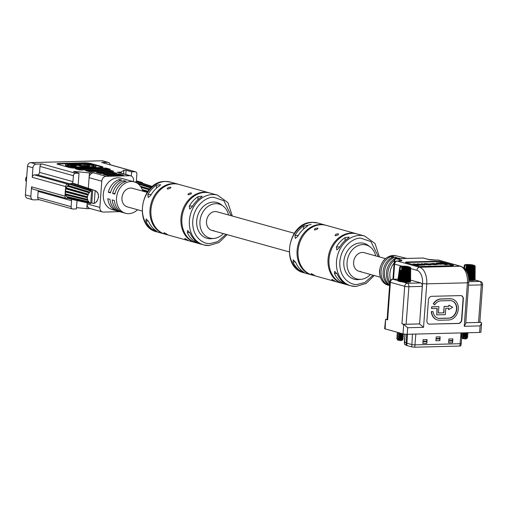 <?xml version="1.0" encoding="UTF-8"?>
<svg xmlns="http://www.w3.org/2000/svg" width="508" height="508" viewBox="0 0 508 508"><rect width="100%" height="100%" fill="white"/><g stroke="black" fill="none" stroke-linecap="round" stroke-linejoin="round"><path stroke-width="0.76" d="M188.233 194.786C187.922 193.713 188.957 193.091 191.338 192.932C191.63 193.84 190.595 194.456 188.233 194.786L187.928 194.424M170.612 187.173C170.898 188.081 169.863 188.697 167.507 189.027C167.196 187.947 168.231 187.331 170.612 187.173L170.923 187.477M167.507 189.027L167.202 188.665M167.138 234.474C164.827 233.617 163.881 233.051 164.294 232.772L167.469 234.512M163.963 232.785L164.294 232.772M185.02 238.531L187.865 240.233C185.553 239.382 184.601 238.811 185.02 238.531L184.69 238.55M188.195 240.271L187.865 240.233M195.739 242.678A25.825 20.917 -74.5 0 1 195.256 242.551A25.825 20.917 -74.5 0 1 181.331 215.119A25.825 20.917 -74.5 0 1 204.045 192.17A25.825 20.917 -74.5 0 1 209.093 192.786A25.825 20.917 -74.5 0 1 209.569 192.926M209.093 192.786L179.089 184.448A25.825 20.917 105.5 0 0 174.047 183.833A25.825 20.917 105.5 0 0 151.333 206.781A25.825 20.917 105.5 0 0 165.259 234.213L195.256 242.551M153.372 199.86A24.619 19.945 105.5 0 0 151.181 207.74M184.321 208.464A24.619 19.945 105.5 0 0 182.131 216.344M150.705 195.37L148.241 197.536L147.841 194.577A25.825 20.917 -74.5 0 1 156.648 185.115L160.68 184.715L159.512 185.909A25.825 20.917 105.5 0 0 150.705 195.37M156.21 230.873L156.775 231.591L153.346 230.08A25.825 20.917 -74.5 0 1 145.898 221.031L146.171 218.923L148.761 221.825A25.825 20.917 105.5 0 0 156.21 230.873M157.232 231.642L156.775 231.591M164.782 234.074A25.825 20.917 -74.5 0 1 164.306 233.947A25.825 20.917 -74.5 0 1 150.374 206.515A25.825 20.917 -74.5 0 1 173.095 183.566A25.825 20.917 -74.5 0 1 178.137 184.182A25.825 20.917 -74.5 0 1 178.613 184.321M198.101 196.64L202.133 196.24L200.965 197.434A25.825 20.917 105.5 0 0 192.157 206.896L189.694 209.061L189.294 206.102A25.825 20.917 -74.5 0 1 198.101 196.64L197.872 199.784M187.35 232.55L187.623 230.441L190.214 233.35A25.825 20.917 105.5 0 0 197.663 242.399L198.228 243.116L194.799 241.598A25.825 20.917 -74.5 0 1 187.35 232.55L189.782 232.493M198.685 243.167L198.228 243.116M217.545 195.142L210.045 193.053A25.825 20.917 105.5 0 0 205.003 192.437A25.825 20.917 105.5 0 0 182.283 215.386A25.825 20.917 105.5 0 0 196.209 242.818L203.708 244.9A25.825 20.917 -74.5 0 1 189.782 217.468A25.825 20.917 -74.5 0 1 212.503 194.52A25.825 20.917 -74.5 0 1 217.545 195.142L227.946 202.673L232.321 216.033M223.361 233.585A17.621 14.275 -74.5 0 1 214.173 238.411A17.621 14.275 -74.5 0 1 199.962 221.45A17.621 14.275 -74.5 0 1 208.515 206.064A17.621 14.275 -74.5 0 1 223.158 206.102A17.621 14.275 -74.5 0 1 228.536 214.979M223.158 206.102L221.183 204.597A18.586 15.056 105.5 0 0 205.74 204.559A18.586 15.056 105.5 0 0 196.717 220.79A18.586 15.056 105.5 0 0 211.709 238.677L214.173 238.411M294.297 233.261L217.03 211.779A9.652 7.823 105.5 0 0 215.144 211.55A9.652 7.823 105.5 0 0 206.654 220.129A9.652 7.823 105.5 0 0 211.861 230.384A9.652 7.823 105.5 0 0 213.747 230.613M67.481 165.144A8.896 1.251 -175.8 0 1 71.152 164.624L80.22 164.395A8.896 1.251 -175.8 0 1 92.558 165.608A8.896 1.251 -175.8 0 1 93.974 166.192M67.386 165.767L68.898 165.729A8.896 1.251 -175.8 0 1 67.335 164.89A8.896 1.251 -175.8 0 1 71.183 164.148L80.258 163.919A8.896 1.251 -175.8 0 1 92.596 165.132A8.896 1.251 -175.8 0 1 94.151 165.964A8.896 1.251 -175.8 0 1 90.31 166.713L81.236 166.941A8.896 1.251 -175.8 0 1 71.514 166.275L70.542 166.421A10.738 1.511 4.2 0 0 82.277 167.234L91.345 166.999A10.738 1.511 4.2 0 0 95.987 166.103A10.738 1.511 4.2 0 0 94.107 165.094A10.738 1.511 4.2 0 0 79.216 163.627L70.148 163.862A10.738 1.511 4.2 0 0 65.507 164.757A10.738 1.511 4.2 0 0 67.386 165.767L67.373 165.976M121.837 180.067L119.659 179.464A16.294 13.195 105.5 0 0 108.293 192.272L110.477 192.875A16.294 13.195 -74.5 0 1 121.837 180.067M126.06 179.616A16.294 13.195 105.5 0 0 125.539 179.457A16.294 13.195 105.5 0 0 125.012 179.324L127.197 179.934A16.294 13.195 -74.5 0 1 127.724 180.067L129.902 180.67A16.294 13.195 105.5 0 0 129.375 180.537L131.559 181.146A16.294 13.195 -74.5 0 1 132.086 181.28L134.271 181.883A16.294 13.195 105.5 0 0 116.516 197.923A16.294 13.195 105.5 0 0 125.539 213.277A16.294 13.195 105.5 0 0 137.56 209.728M130.423 180.829A16.294 13.195 105.5 0 0 129.902 180.67M126.2 181.28L124.022 180.677A16.294 13.195 105.5 0 0 112.655 193.484L114.84 194.088A16.294 13.195 -74.5 0 1 126.2 181.28M142.729 191.129A16.294 13.195 105.5 0 0 134.271 181.883M125.539 179.457L121.044 178.206A16.294 13.195 105.5 0 0 103.289 194.246A16.294 13.195 105.5 0 0 112.312 209.601L116.815 210.852A16.294 13.195 -74.5 0 1 107.823 198.704L110.001 199.314A16.294 13.195 105.5 0 0 118.993 211.455L121.177 212.065A16.294 13.195 -74.5 0 1 112.185 199.917L114.364 200.527A16.294 13.195 105.5 0 0 123.361 212.674L125.539 213.277M70.542 166.421L70.504 166.897A10.738 1.511 4.2 0 0 82.239 167.71L91.313 167.475A10.738 1.511 4.2 0 0 95.955 166.58L95.987 166.103M65.507 164.757L65.468 165.233A10.738 1.511 4.2 0 0 67.234 166.211M102.66 167.297A4.826 0.679 4.2 0 0 102.102 167.107L90.786 163.957A4.826 0.679 4.2 0 0 84.093 163.303L59.093 163.938A4.826 0.679 4.2 0 0 57.334 164.122M74.124 165.487L78.029 165.392L81.68 166.402L86.804 166.484L89.472 166.033L89.51 165.557L84.303 165.544M84.322 165.31L85.115 165.525L82.188 165.602L78.537 164.586L70.002 164.802L73.654 165.818L67.253 165.983L67.215 166.459L68.256 166.745L70.523 166.688M73.978 166.599L76.168 166.541L76.206 166.065L72.555 165.056L78.061 164.916L81.712 165.925L81.68 166.402M70.002 164.802L69.971 165.278L72.053 165.856M118.472 211.296L117.342 210.985A16.294 13.195 -74.5 0 1 116.815 210.852M122.841 212.509L121.704 212.198A16.294 13.195 -74.5 0 1 121.177 212.065M137.065 181.902A2.413 1.956 -74.5 0 1 136.436 180.042L136.874 174.085A2.413 1.956 105.5 0 0 135.541 171.806A2.413 1.956 105.5 0 0 135.064 171.748L131.597 171.837L131.286 176.009M142.805 183.337A2.413 1.956 105.5 0 0 141.694 182.359A2.413 1.956 105.5 0 0 141.224 182.296L139.783 182.334M72.453 208.947L39.046 199.663A2.413 1.956 -74.5 0 1 37.713 197.39L71.12 206.673A2.413 1.956 105.5 0 0 72.453 208.947A2.413 1.956 105.5 0 0 72.923 209.004L76.397 208.921L77.013 200.558M42.145 163.97L36.195 164.122A3.62 2.934 105.5 0 0 32.956 167.773L32.252 177.305A2.413 1.956 -74.5 0 1 34.411 174.873L37.389 174.796A2.413 1.956 105.5 0 0 39.548 172.364L39.986 166.408A2.413 1.956 -74.5 0 1 42.145 163.97L75.552 173.26L79.026 173.171L78.162 184.918M75.552 173.26A2.413 1.956 105.5 0 0 73.393 175.692L39.986 166.408M39.548 172.364L72.955 181.648L73.393 175.692M72.955 181.648A2.413 1.956 -74.5 0 1 72.174 183.439M34.411 174.873L67.818 184.163L70.072 184.106M67.818 184.163A2.413 1.956 105.5 0 0 65.659 186.595L65.411 189.967M65.342 190.945L65.284 191.776M65.208 192.748L64.96 196.126A2.413 1.956 105.5 0 0 66.3 198.399A2.413 1.956 105.5 0 0 66.77 198.457L68.682 198.412M71.241 199.257A2.413 1.956 -74.5 0 1 71.558 200.717L38.151 191.427A2.413 1.956 105.5 0 0 38.075 190.557M71.12 206.673L71.558 200.717M133.42 181.648L133.509 180.397A4.826 3.912 105.5 0 0 130.835 175.844A4.826 3.912 105.5 0 0 129.896 175.73L106.089 176.333L93.409 172.809L89.44 172.911L88.309 188.284M93.409 172.809A4.826 3.912 105.5 0 0 89.091 177.673L101.771 181.197L99.847 207.416A4.826 3.912 105.5 0 0 102.521 211.963A4.826 3.912 105.5 0 0 103.461 212.077L119.742 211.665M66.3 198.399L32.893 189.116A2.413 1.956 -74.5 0 1 31.553 186.836L30.855 196.374A3.62 2.934 105.5 0 0 32.861 199.784A3.62 2.934 105.5 0 0 33.566 199.873L39.275 199.727M76.492 207.639L86.811 208.655L90.297 208.566M130.835 175.844L118.154 172.32A4.826 3.912 105.5 0 0 117.215 172.206L121.177 172.104L121.101 173.139M57.893 164.319L69.209 167.462A4.826 0.679 4.2 0 0 75.902 168.123L100.901 167.488A4.826 0.679 4.2 0 0 102.984 167.081A4.826 0.679 4.2 0 0 102.14 166.63L90.824 163.481A4.826 0.679 4.2 0 0 84.125 162.827L59.131 163.462A4.826 0.679 4.2 0 0 57.042 163.862A4.826 0.679 4.2 0 0 57.893 164.319M107.601 175.552L123.469 175.146L119.107 173.933L103.238 174.339L107.601 175.552M100.781 173.653L116.656 173.253L112.287 172.041L96.418 172.441L100.781 173.653M105.994 168.059L75.444 168.834L79.807 170.047L110.357 169.272L105.994 168.059L105.962 168.535L77.013 169.272M89.999 171.856L113.805 171.253L109.442 170.04L85.636 170.644L89.999 171.856M135.064 171.748L101.657 162.465L107.613 162.312L102.159 160.795L30.74 162.604L36.195 164.122M79.026 173.171L73.508 171.641L74.72 171.463L89.44 172.911M121.177 172.104L123.908 170.218L126.079 170.307L131.597 171.837M106.089 176.333A4.826 3.912 105.5 0 0 101.771 181.197M87.236 202.863L87.166 203.886A4.826 3.912 105.5 0 0 89.84 208.439L102.521 211.963M99.847 207.416L87.166 203.886L86.811 208.655M32.956 167.773L27.502 166.256L25.4 194.856L30.855 196.374M102.159 160.795A3.62 2.934 -74.5 0 1 102.864 160.884L108.318 162.401A3.62 2.934 105.5 0 0 107.613 162.312M32.861 199.784L27.407 198.266A3.62 2.934 -74.5 0 1 25.4 194.856M27.502 166.256A3.62 2.934 -74.5 0 1 30.74 162.604M37.713 197.39L38.151 191.427M110.274 164.782A3.62 2.934 105.5 0 0 108.318 162.401M101.657 162.465A2.413 1.956 -74.5 0 1 102.133 162.522L135.541 171.806M112.198 171.298L109.404 170.517L87.205 171.082M109.404 170.517L109.442 170.04M108.756 169.316L105.962 168.535M115.049 173.291L112.255 172.517L97.987 172.879M112.255 172.517L112.287 172.041M121.869 175.19L119.075 174.409L104.807 174.771M119.075 174.409L119.107 173.933M124.022 180.677L123.914 182.131M115.011 193.421L112.655 193.484M119.659 179.464L119.551 180.918M110.649 192.208L108.293 192.272M78.061 164.916L78.029 165.392M81.712 165.925L86.15 165.818L86.119 166.294M86.15 165.818L86.836 166.008L86.804 166.484M86.836 166.008L89.51 165.557M67.253 165.983L68.288 166.268L68.256 166.745M68.288 166.268L76.206 166.065M26.734 176.689A3.308 2.68 105.5 0 0 25.603 179.191A3.308 2.68 105.5 0 0 26.372 181.642M67.215 196.691L67.183 197.275A7.969 6.458 105.5 0 0 68.51 198.374L89.941 203.232L87.624 200.254L87.89 199.619L87.382 199.371L87.23 197.707L87.668 197.212L87.3 196.742L88.963 192.722L89.535 192.71L89.586 192.03L90.837 191.052L91.338 191.3L91.631 190.652L89.218 189.852L90.602 189.503L90.97 189.973L91.408 189.478L95.161 190.564L94.209 203.505L94.501 202.857L95.009 203.105L96.26 202.127L96.31 201.447L96.876 201.435L98.539 197.415L98.177 196.945L98.609 196.456L98.457 194.786L97.949 194.539L98.215 193.904L97.53 192.507L96.965 192.526L97.015 191.84L95.904 190.925L95.358 191.199L95.161 190.564M90.837 191.052L69.545 184.264A7.969 6.458 105.5 0 0 68.053 185.433L67.989 186.157L67.38 186.188A7.969 6.458 105.5 0 0 66.319 187.903L66.484 188.576L65.913 188.881A7.969 6.458 105.5 0 0 65.437 190.887L87.3 196.742M69.545 184.264L69.374 184.22A7.969 6.458 105.5 0 0 67.882 185.382L67.818 186.112L67.208 186.138A7.969 6.458 105.5 0 0 66.142 187.858L66.313 188.525L65.742 188.836A7.969 6.458 105.5 0 0 65.259 190.837L65.818 191.402L65.361 191.935A7.969 6.458 105.5 0 0 65.545 193.923L66.072 194.202L65.805 194.881A7.969 6.458 105.5 0 0 66.624 196.552L88.309 201.651M87.668 197.212L65.64 191.351L65.183 191.884A7.969 6.458 105.5 0 0 65.367 193.872L87.382 199.371M65.742 188.836L87.7 195.059M87.23 197.707L65.183 191.884M66.313 188.525L88.246 194.786M66.142 187.858L88.075 194.164M87.89 199.619L65.9 194.151L65.634 194.837A7.969 6.458 105.5 0 0 66.446 196.501L66.624 196.552M67.208 186.138L88.963 192.722M87.624 200.254L65.634 194.837M67.818 186.112L89.535 192.71M67.882 185.382L89.586 192.03M88.83 202.317L67.012 197.231A7.969 6.458 105.5 0 0 68.339 198.323L68.51 198.374M90.602 189.503L72.073 183.407A7.969 6.458 105.5 0 0 70.383 183.845L91.605 190.665M72.073 183.407L71.901 183.356A7.969 6.458 105.5 0 0 70.212 183.794L70.117 184.448M89.941 203.232L90.481 202.959L90.678 203.594L91.631 190.652M69.221 198.533L69.285 198.755A7.969 6.458 105.5 0 0 69.799 198.92A7.969 6.458 105.5 0 0 70.047 198.984L90.678 203.594M90.653 203.587L69.113 198.704A7.969 6.458 105.5 0 0 69.628 198.876A7.969 6.458 105.5 0 0 69.71 198.901M95.225 190.697L95.904 190.925M74.581 183.737A7.969 6.458 105.5 0 0 74.314 183.642A7.969 6.458 105.5 0 0 74.066 183.566A7.969 6.458 105.5 0 0 72.942 183.382L72.727 183.617M73.978 183.54A7.969 6.458 105.5 0 0 73.895 183.515A7.969 6.458 105.5 0 0 72.771 183.331L91.408 189.478M89.586 203.333L88.246 203.048M94.209 203.505L91.777 202.959L92.748 189.763L74.314 183.642M91.777 202.959L90.392 203.308M96.977 192.329L97.53 192.507M95.009 203.105L94.456 202.978M70.212 183.794L69.952 184.391M65.259 190.837L65.64 191.351M65.367 193.872L65.9 194.151M67.043 196.647L67.012 197.231M142.615 190.716L147.403 192.068M142.456 190.221L147.657 191.706M142.215 189.554L148.012 191.224M141.161 187.369L149.149 189.789M141.008 187.122L149.282 189.636M140.392 186.207L149.777 189.084M138.297 183.991L150.832 187.992M136.258 182.658L151.34 187.509M135.045 182.131A7.969 6.458 105.5 0 1 136.544 181.769L152.051 186.868M139.052 182.099A7.969 6.458 105.5 0 0 138.786 182.004A7.969 6.458 105.5 0 0 138.544 181.928A7.969 6.458 105.5 0 0 137.42 181.743L137.204 181.985M138.455 181.908A7.969 6.458 105.5 0 0 138.367 181.883A7.969 6.458 105.5 0 0 137.249 181.699L152.298 186.658M136.544 181.769L136.373 181.718A7.969 6.458 105.5 0 0 134.887 182.08M147.199 192.367L132.493 188.278A9.652 7.823 105.5 0 0 121.971 197.783A9.652 7.823 105.5 0 0 127.317 206.883L142.024 210.972M468.719 279.165L469.589 266.681L469.995 266.052L470.541 266.446L469.741 280.518A6.394 0.902 4.2 0 0 470.275 280.537L471.005 266.764L471.538 266.116L471.995 266.783L471.335 280.562A6.394 0.902 4.2 0 0 471.818 280.562L472.561 266.084L473.196 266.764L472.745 280.537A6.394 0.902 4.2 0 0 473.151 280.511L473.653 266.052L474.161 266.681L473.881 280.448A6.394 0.902 4.2 0 0 474.18 280.403L474.345 265.944L474.815 266.548L474.663 280.295A6.394 0.902 4.2 0 0 474.828 280.232L474.72 265.792L475.126 266.376L475.031 280.092A6.394 0.902 4.2 0 0 475.063 280.016L475.145 266.325L474.777 265.646M474.904 265.811L474.193 265.341L466.382 265.601L466.071 270.504M466.388 271.031L466.871 266.376L467.671 265.824L467.201 272.669M467.563 273.602L468.179 266.554L468.681 265.944L469.138 266.351L468.382 276.612M464.42 265.081L464.014 267.754M464.058 268.091L464.382 265.722L464.922 265.195L472.827 264.966A4.756 0.667 4.2 0 0 467.049 264.503A4.756 0.667 4.2 0 0 465.271 265.157M465.36 269.494L465.411 269.088A5.671 0.8 -175.8 0 1 465.131 269.024L465.112 269.183M465.22 264.674L465.169 265.17M464.509 265.062L464.242 265.455M464.782 264.814L464.356 265.17M464.471 268.484L465.023 265.22L464.522 268.535M474.828 280.232L474.936 266.44M474.205 280.295L474.663 280.295M474.18 280.403L474.339 268.446M473.17 280.435L473.881 280.448M473.151 280.511L473.513 266.503M471.818 280.562L472.745 280.537M470.275 280.537L471.335 280.562M468.776 280.448L469.741 280.518M473.196 266.764A5.474 0.768 4.2 0 0 473.475 266.744L473.513 266.446M473.488 266.071L473.335 280.422M474.161 266.681A5.474 0.768 4.2 0 0 474.364 266.649L474.37 266.351M474.815 266.548A5.474 0.768 4.2 0 0 474.936 266.51L474.904 266.205M474.415 265.386L474.193 265.341A4.756 0.667 4.2 0 1 472.421 265.995A4.756 0.667 4.2 0 1 466.636 265.532M465.919 268.707L464.718 268.738M465.411 269.088L465.855 269.119L466.382 265.601M473.075 265.373L473.075 265.017M475.056 266.097L474.955 280.105M474.726 266.268L474.555 280.302M474.059 266.395L473.748 280.448M472.694 266.116L472.192 280.492M472.484 266.116L471.983 280.499M472.402 266.49L471.907 280.549M473.088 266.471L472.599 280.53M471.538 266.116L470.808 280.499M471.297 266.116L470.567 280.492M471.1 266.471L470.395 280.53M471.894 266.49L471.183 280.549M470.249 266.071L469.284 280.435M469.995 266.052L469.03 280.422M469.71 266.395L468.776 280.251M470.541 266.446L469.595 280.499M468.935 265.97L468.128 275.457M468.681 265.944L467.931 274.739M468.312 266.268L467.665 273.895M469.138 266.351L468.3 276.212M467.671 265.824L467.017 272.25M467.436 265.792L466.82 271.844M467.017 266.103L466.496 271.221M467.773 266.205L467.131 272.51M466.541 266.021L466.026 270.427M466.541 265.646L465.995 270.377M465.531 269.1L465.468 269.627M466.223 266.713L465.823 270.123M464.509 265.455L464.134 268.161M464.325 265.246L463.937 267.983M467.544 337.953L464.591 337.947L466.604 338.696A2.413 0.343 -175.8 0 1 465.722 338.792A2.413 0.343 -175.8 0 1 461.975 338.284L465.569 338.988L467.544 337.953L466.852 337.331L463.455 336.899L462.14 336.125M464.998 336.988L466.865 337.115L463.467 336.69L461.347 335.49M461.823 335.744L467.868 336.556L466.966 335.788L463.569 335.356L462.255 334.575M466.992 335.578L463.582 335.14L461.461 333.94M461.937 334.194L467.982 335.007L467.081 334.239L463.677 333.807L462.369 333.026M467.087 334.245L462.204 332.892M461.975 338.284A2.413 0.343 -175.8 0 1 461.956 338.233L461.994 337.649M466.604 338.696L463.353 338.239L461.232 337.039M464.591 337.947L461.709 337.293M467.195 332.689L468.097 333.458L462.756 332.88M410.426 267.443L409.721 266.979L401.911 267.233L400.507 281.654A6.394 0.902 4.2 0 0 400.964 281.73L402.393 268.014L402.965 267.43L403.346 268.141L401.98 281.87A6.394 0.902 4.2 0 0 402.501 281.927L403.701 268.186L404.457 267.602L404.736 268.288L403.606 282.042A6.394 0.902 4.2 0 0 404.146 282.08L405.111 268.319L405.778 267.703L406.159 268.383L405.27 282.15A6.394 0.902 4.2 0 0 405.803 282.175L406.819 267.748L407.518 268.421L406.864 282.194A6.394 0.902 4.2 0 0 407.346 282.194L408.089 267.716L408.724 268.395L408.273 282.175A6.394 0.902 4.2 0 0 408.673 282.15L409.016 267.703L409.683 268.319L409.404 282.08A6.394 0.902 4.2 0 0 409.702 282.035L409.867 267.576L410.343 268.186L410.185 281.927A6.394 0.902 4.2 0 0 410.356 281.87L410.197 267.462L410.648 268.008L410.559 281.724A6.394 0.902 4.2 0 0 410.585 281.648L410.667 267.957L410.28 267.265M399.847 266.884L397.827 280.714A6.394 0.902 4.2 0 0 397.834 280.708A6.394 0.902 4.2 0 0 397.827 280.714L399.752 267.144L400.209 266.63L397.916 280.88A6.394 0.902 4.2 0 0 398.031 280.962L400.031 267.094L408.356 266.598A4.756 0.667 4.2 0 0 402.571 266.135A4.756 0.667 4.2 0 0 400.799 266.789M400.056 270.491A5.671 0.8 -175.8 0 1 399.866 270.427L398.405 281.14A6.394 0.902 4.2 0 0 398.653 281.229L400.056 270.491L400.564 270.548L399.288 281.407A6.394 0.902 4.2 0 0 399.656 281.489L400.933 270.726A5.671 0.8 -175.8 0 1 400.653 270.662L399.288 281.407M400.031 266.7L399.771 267.094M400.304 266.465L399.879 266.802M399.961 270.389L400.45 266.833L399.879 270.408M410.458 268.078L410.356 281.851M409.727 281.927L410.185 281.927M409.702 282.035L409.867 270.085M408.699 282.073L409.404 282.08M408.673 282.15L409.035 268.135M407.346 282.194L408.273 282.175M405.803 282.175L406.864 282.194M404.146 282.08L405.27 282.15M402.501 281.927L403.606 282.042M400.964 281.73L401.98 281.87M399.656 281.489L400.507 281.654M398.653 281.229L399.301 281.311M400.031 267.094L398.405 281.026M399.536 269.386L397.916 280.88M408.724 268.395A5.474 0.768 4.2 0 0 409.004 268.383L408.73 282.137M409.016 267.703L408.864 282.054M409.683 268.319A5.474 0.768 4.2 0 0 409.892 268.288L409.892 267.989M410.343 268.186A5.474 0.768 4.2 0 0 410.458 268.141L410.432 267.843M409.956 267.03L409.721 266.979A4.756 0.667 4.2 0 1 407.943 267.633A4.756 0.667 4.2 0 1 402.165 267.17M401.447 270.345L400.018 270.377M399.18 281.286L400.71 270.593M400.933 270.726L401.384 270.758L401.911 267.233M408.597 267.005L408.597 266.656M410.585 267.735L410.483 281.737M410.254 267.906L410.077 281.934M409.581 268.034L409.277 282.08M408.222 267.748L407.721 282.124M408.013 267.754L407.511 282.13M407.924 268.122L407.435 282.181M408.616 268.103L408.121 282.169M407.06 267.754L406.337 282.13M406.819 267.748L406.095 282.124M406.629 268.103L405.917 282.169M407.416 268.122L406.705 282.181M405.778 267.703L404.806 282.073M405.524 267.691L404.552 282.061M405.232 268.034L404.285 282.086M406.07 268.084L405.124 282.137M404.457 267.602L403.238 281.953M404.209 267.583L402.99 281.927M403.841 267.906L402.647 281.94M404.666 267.989L403.473 282.016M403.193 267.462L401.739 281.781M402.965 267.43L401.504 281.75M402.546 267.735L401.117 281.743M403.301 267.843L401.872 281.845M402.063 267.659L400.437 281.629M402.069 267.284L400.399 281.565M401.053 270.739L399.796 281.508M401.745 268.351L400.209 281.534M400.158 270.51L398.78 281.248M403.073 339.585L400.12 339.579L402.133 340.328A2.413 0.343 -175.8 0 1 401.25 340.424A2.413 0.343 -175.8 0 1 397.497 339.922L401.098 340.627L403.073 339.585L402.38 338.969L398.977 338.538L397.669 337.757M402.387 338.976L397.777 337.845L396.735 336.963L397.904 336.105M396.875 337.128L398.628 337.75L403.396 338.188L402.495 337.42L399.091 336.988L397.777 336.207M402.501 337.426L397.891 336.296L396.85 335.413L398.018 334.556M396.989 335.578L398.742 336.201L403.511 336.639L402.609 335.871L399.205 335.439L397.891 334.658M402.615 335.877L398.005 334.747L396.964 333.864L398.132 333.007M397.097 334.029L398.856 334.651L403.619 335.09L402.723 334.321L399.32 333.889L398.005 333.108M402.723 334.327L399.332 333.673L397.072 332.226M397.497 339.922A2.413 0.343 -175.8 0 1 397.478 339.871L397.523 339.28M402.133 340.328L397.662 339.395L396.627 338.512L397.796 337.655M398.291 332.937L399.021 332.765M400.12 339.579L396.761 338.671M401.752 333.521L397.212 332.48M335.337 235.68C335.02 234.601 336.055 233.985 338.442 233.826C338.728 234.734 337.693 235.35 335.337 235.68L335.032 235.318M317.716 228.067C318.002 228.968 316.967 229.591 314.611 229.921C314.293 228.841 315.328 228.225 317.716 228.067L318.021 228.371M314.611 229.921L314.306 229.559M314.242 275.368C311.931 274.511 310.979 273.945 311.398 273.666L314.566 275.399M311.067 273.679L311.398 273.666M332.124 279.425L334.969 281.127C332.651 280.27 331.705 279.705 332.124 279.425L331.794 279.438M335.293 281.165L334.969 281.127M342.837 283.572A25.825 20.917 -74.5 0 1 342.36 283.445A25.825 20.917 -74.5 0 1 328.428 256.013A25.825 20.917 -74.5 0 1 351.149 233.064A25.825 20.917 -74.5 0 1 356.191 233.68A25.825 20.917 -74.5 0 1 356.667 233.82M356.191 233.68L326.193 225.342A25.825 20.917 105.5 0 0 321.151 224.726A25.825 20.917 105.5 0 0 298.431 247.675A25.825 20.917 105.5 0 0 312.363 275.107L342.36 283.445M300.469 240.748A24.619 19.945 105.5 0 0 298.279 248.634M331.426 249.358A24.619 19.945 105.5 0 0 329.235 257.239M297.802 236.264L295.339 238.43L294.938 235.471A25.825 20.917 -74.5 0 1 303.752 226.009L307.784 225.609L306.616 226.803A25.825 20.917 105.5 0 0 297.802 236.264M303.314 271.767L303.879 272.485L300.45 270.967A25.825 20.917 -74.5 0 1 293.002 261.925L293.268 259.817L295.859 262.719A25.825 20.917 105.5 0 0 303.314 271.767M304.336 272.536L303.879 272.485M311.887 274.968A25.825 20.917 -74.5 0 1 311.404 274.841A25.825 20.917 -74.5 0 1 297.478 247.409A25.825 20.917 -74.5 0 1 320.192 224.46A25.825 20.917 -74.5 0 1 325.241 225.076A25.825 20.917 -74.5 0 1 325.717 225.215M345.205 237.534L349.237 237.134L348.069 238.328A25.825 20.917 105.5 0 0 339.255 247.79L336.791 249.949L336.391 246.99A25.825 20.917 -74.5 0 1 345.205 237.534L344.97 240.671M334.448 273.444L334.721 271.336L337.312 274.244A25.825 20.917 105.5 0 0 344.767 283.293L345.332 284.01L341.903 282.492A25.825 20.917 -74.5 0 1 334.448 273.444L336.887 273.387M345.789 284.061L345.332 284.01M364.649 236.029L357.149 233.947A25.825 20.917 105.5 0 0 352.101 233.331A25.825 20.917 105.5 0 0 329.387 256.28A25.825 20.917 105.5 0 0 343.313 283.712L350.812 285.794A25.825 20.917 -74.5 0 1 336.887 258.362A25.825 20.917 -74.5 0 1 359.6 235.414A25.825 20.917 -74.5 0 1 364.649 236.029L375.05 243.567L379.425 256.927M370.465 274.472A17.621 14.275 -74.5 0 1 361.277 279.305A17.621 14.275 -74.5 0 1 347.066 262.344A17.621 14.275 -74.5 0 1 355.619 246.958A17.621 14.275 -74.5 0 1 370.262 246.996A17.621 14.275 -74.5 0 1 375.634 255.873M370.262 246.996L368.281 245.491A18.586 15.056 105.5 0 0 352.838 245.453A18.586 15.056 105.5 0 0 343.821 261.684A18.586 15.056 105.5 0 0 358.807 279.571L361.277 279.305M385.47 258.604L364.134 252.673A9.652 7.823 105.5 0 0 362.248 252.444A9.652 7.823 105.5 0 0 353.752 261.023A9.652 7.823 105.5 0 0 358.959 271.278A9.652 7.823 105.5 0 0 360.845 271.507M394.119 263.093A15.526 12.573 105.5 0 0 389.858 273.717A15.526 12.573 105.5 0 0 390.608 280.264M389.827 282.442A15.462 12.522 -74.5 0 1 387.839 273.139A15.462 12.522 -74.5 0 1 394.348 260.356M389.636 285.02A15.354 12.44 -74.5 0 1 384.461 272.174A15.354 12.44 -74.5 0 1 395.148 257.207L397.224 257.721A15.418 12.49 105.5 0 0 386.48 272.752A15.418 12.49 105.5 0 0 389.725 283.82M389.592 285.598L389.528 285.579A15.246 12.351 -74.5 0 1 389.249 285.496A15.246 12.351 -74.5 0 1 381.089 271.209A15.246 12.351 -74.5 0 1 391.674 256.356L393.751 256.864A15.31 12.402 105.5 0 0 383.108 271.786A15.31 12.402 105.5 0 0 389.604 285.433M421.342 263.722L423.151 264.224L422.548 264.458L417.925 263.804L417.22 263.823L418.929 264.3L418.306 264.566L413.925 263.906L413.22 263.925L413.182 264.401L417.951 265.17L424.898 264.979L424.929 264.503L422.046 263.703L421.342 263.722L421.303 264.198L422.269 264.465M423.92 264.433L423.901 264.903M413.22 263.925L415.15 264.465L419.862 264.484L419.849 265.005L419.856 264.56M417.22 263.823L417.182 264.3L418.147 264.566M441.808 263.735L445.421 264.712L447.396 264.662L447.434 264.185L442.766 262.89L436.347 263.049L436.309 263.531L437.02 263.722M453.104 265.601A3.62 0.508 4.2 0 0 452.876 265.532L441.007 262.236A3.62 0.508 4.2 0 0 435.991 261.741L407.022 262.477A3.62 0.508 4.2 0 0 405.898 262.572M437.369 264.166L441.973 264.268L442.011 263.792L440.912 263.487L437.007 263.887M424.923 264.592L429.584 264.878C431.114 264.865 431.495 264.731 430.733 264.49M430.765 264.014L425.634 263.595C424.104 263.608 423.716 263.741 424.478 263.982L429.616 264.401C431.146 264.389 431.533 264.255 430.765 264.014L435.559 264.179M431.978 264.039L435.978 264.236L436.918 263.862L433.349 263.404L430.924 263.773L436.194 263.874L431.978 264.039L431.946 264.516L435.947 264.712L436.886 264.338M402.59 281.94L407.397 283.274L420.789 282.937L410.597 280.099M420.789 282.937A3.016 1.715 88.5 0 1 422.275 286.385L408.883 286.728L406.127 324.263A3.016 0.425 -175.8 0 1 401.942 323.85L403.72 324.345L407.683 327.73L407.2 334.283L479.609 332.448L480.092 325.895L481.578 323.209L481.089 322.383L479.85 322.04M385.153 328.911A3.016 0.425 -175.8 0 1 384.626 328.625L385.597 319.341L385.153 328.911L403.015 333.877L403.72 324.345L419.589 323.939L422.275 286.385M423.012 266.433L451.98 265.697A3.62 0.508 4.2 0 0 453.542 265.398A3.62 0.508 4.2 0 0 452.907 265.055L441.046 261.76A3.62 0.508 4.2 0 0 436.023 261.264L407.06 262.001A3.62 0.508 4.2 0 0 405.492 262.299A3.62 0.508 4.2 0 0 406.127 262.642L417.995 265.938A3.62 0.508 4.2 0 0 423.012 266.433M429.622 324.206A3.62 2.934 -74.5 0 1 428.917 324.117A3.62 2.934 -74.5 0 1 426.91 320.7L428.435 299.968A3.62 2.934 -74.5 0 1 431.673 296.323L460.635 295.586A3.62 2.934 -74.5 0 1 461.347 295.675A3.62 2.934 -74.5 0 1 463.347 299.085L461.829 319.818A3.62 2.934 -74.5 0 1 458.591 323.469L429.355 324.129A3.62 2.934 -74.5 0 1 428.784 324.072M387.115 319.348L385.858 319.38L387.629 319.869A3.016 0.425 -175.8 0 1 387.096 319.583L389.852 282.054A3.016 0.425 4.2 0 0 390.385 282.334L387.629 319.869M407.2 334.283A3.016 0.425 -175.8 0 1 403.015 333.877M481.578 323.209L480.917 332.194A3.016 0.425 -175.8 0 1 479.609 332.448M419.519 323.92L406.127 324.263M461.207 295.637A3.62 2.934 -74.5 0 1 463.08 299.009L461.556 319.742A3.62 2.934 -74.5 0 1 458.318 323.393L429.355 324.129M438.423 312.947L443.655 312.82L444.125 306.432L448.564 306.324L448.92 305.2L452.685 307.302L448.602 309.594L448.424 308.223M448.602 309.594L448.704 308.216L445.776 308.286L445.306 314.668L436.772 314.884L436.963 308.515M436.772 314.884L437.242 308.502L431.565 308.566L431.698 306.749L438.887 306.648L438.417 313.03L443.655 312.82M434.696 304.857L433.521 303.873A10.738 8.7 -74.5 0 1 441.173 299.022L450.247 298.787A10.738 8.7 -74.5 0 1 452.342 299.047A10.738 8.7 -74.5 0 1 458.133 310.452A10.738 8.7 -74.5 0 1 448.685 319.989L439.617 320.218A10.738 8.7 -74.5 0 1 437.521 319.964A10.738 8.7 -74.5 0 1 431.565 311.645L433.108 311.607A8.896 7.207 105.5 0 0 438.01 318.192A8.896 7.207 105.5 0 0 439.75 318.402L448.818 318.173A8.896 7.207 105.5 0 0 456.648 310.267A8.896 7.207 105.5 0 0 451.847 300.819A8.896 7.207 105.5 0 0 450.113 300.603L441.039 300.831A8.896 7.207 105.5 0 0 434.696 304.857L433.248 303.797A10.738 8.7 -74.5 0 1 440.9 298.945L449.974 298.71A10.738 8.7 -74.5 0 1 452.069 298.971A10.738 8.7 -74.5 0 1 452.203 299.009M437.382 319.926A10.738 8.7 -74.5 0 1 437.248 319.888A10.738 8.7 -74.5 0 1 431.292 311.569L433.108 311.607M437.877 318.154A8.896 7.207 105.5 0 0 439.477 318.326L448.545 318.097A8.896 7.207 105.5 0 0 456.355 310.28A8.896 7.207 105.5 0 0 451.714 300.78M443.929 312.89L444.125 306.432M431.838 308.642L431.698 306.749M431.971 306.826L438.887 306.648M444.398 306.508L448.564 306.324M448.837 306.4L448.92 305.2M465.766 322.751L478.542 322.428L481.298 284.893L468.528 285.217M468.77 281.718L479.812 281.438A3.016 1.715 88.5 0 1 481.298 284.893A3.016 0.425 -175.8 0 0 482.6 284.639L479.844 322.174A3.016 0.425 -175.8 0 1 478.542 322.428M480.092 325.895L464.223 326.301L465.709 323.609L468.719 282.556A3.016 0.425 -175.8 0 1 467.417 282.804L426.745 283.839L423.551 327.33L407.683 327.73M401.968 266.148L394.621 264.109A3.016 2.445 -74.5 0 1 397.32 261.068A3.016 1.715 -91.5 0 0 397.027 261.029L399.009 260.979A3.016 1.715 88.5 0 1 399.307 261.017L397.32 261.068L419.614 267.265L460.286 266.236L437.991 260.033L436.004 260.083A3.016 1.715 -91.5 0 0 435.712 260.052L428.225 259.334L423.208 258.032L396.424 258.712C394.983 258.959 394.424 260.064 394.748 262.039L394.297 260.699M410.667 268.567L416.916 270.307A11.462 6.528 88.5 0 1 422.561 283.426L419.589 323.939L423.551 327.33M397.046 258.68A15.462 12.522 -74.5 0 1 398.621 258.064L400.698 258.572A15.526 12.573 105.5 0 0 400.66 258.585M398.577 258.642L398.621 258.064M395.04 258.642L395.148 257.207M391.573 257.797L391.674 256.356M436.347 263.049L437.471 263.576M437.483 263.366L441.928 263.258L441.89 263.735M441.928 263.258L445.452 264.236L445.421 264.712M445.452 264.236L447.434 264.185M437.026 263.582L438.125 263.887L438.087 264.363M438.125 263.887L442.011 263.792M424.021 264.255L424.059 263.779L424.453 264.37M427.996 264.319L429.438 264.281L430.035 264.027L429.457 263.862L425.215 263.969L427.996 264.319M424.891 263.823L425.215 263.969M430.359 264.173L430.016 264.255M429.419 264.338L426.002 264.185M418.91 264.535L419.278 264.452M419.862 264.484L423.932 264.427L424.237 264.998M424.275 264.522L424.929 264.503M431.368 263.652L431.533 264.23M436.181 264.103L435.693 264.122M437.337 264.547L436.918 263.862M430.486 264.065L430.517 263.589L430.905 264.052M461.251 343.516L460.832 345.878L459.892 346.056L414.744 347.205L411.728 346.907L406.794 345.535A4.585 0.648 -175.8 0 1 406.133 345.281L404.47 344.214L404.406 341.814A2.413 0.343 4.2 0 0 404.406 341.814A2.413 0.343 4.2 0 0 404.482 341.903L406.076 342.894A4.826 0.679 4.2 0 0 406.768 343.154L411.709 344.532A2.413 0.343 4.2 0 0 415.055 344.856L460.21 343.713A2.413 0.343 4.2 0 0 461.251 343.516A2.413 0.343 4.2 0 0 461.251 343.51L462.032 332.899M435.908 340.76L436.188 336.95L440.157 336.848L439.877 340.658L435.908 340.76M448.627 342.817L448.907 339.007L452.876 338.906L452.596 342.716L448.627 342.817M422.84 343.471L423.12 339.661L427.088 339.56L426.809 343.37L422.84 343.471M423.005 341.243L426.695 341.147L426.656 341.63L422.967 341.719M426.809 343.37L426.656 341.63M426.695 341.147L427.088 339.56M448.793 340.589L452.482 340.493L452.444 340.976L448.761 341.065M452.596 342.716L452.444 340.976M452.482 340.493L452.876 338.906M436.074 338.531L439.763 338.442L439.725 338.919L436.035 339.007M439.877 340.658L439.725 338.919M439.763 338.442L440.157 336.848M156.807 231.864C132.823 226.606 140.837 180.632 165.36 181.451L170.637 182.099A25.825 20.917 105.5 0 0 165.595 181.483A25.825 20.917 105.5 0 0 142.875 204.432A25.825 20.917 105.5 0 0 156.807 231.864L164.306 233.947M226.054 234.328L217.653 241.637L210.293 243.516C204.597 244.589 191.751 237.992 192.748 220.891C194.266 203.771 208.128 196.501 213.69 197.282L223.831 200.698L231.223 215.729M208.756 245.523A25.825 20.917 -74.5 0 1 203.708 244.9L208.991 245.548L219.024 242.506L227.152 234.632M192.678 206.013L189.294 206.102M194.901 240.195L194.799 241.598M156.42 188.258L156.648 185.115M147.841 194.577L151.225 194.488M148.33 220.967L145.898 221.031M153.346 230.08L153.448 228.676M129.896 175.73L117.215 172.206M31.553 186.836L64.96 196.126M65.659 186.595L32.252 177.305M70.161 183.909L37.389 174.796M141.224 182.296L136.538 180.994M59.093 163.938L59.131 163.462M84.093 163.303L84.125 162.827M90.786 163.957L90.824 163.481M102.102 167.107L102.14 166.63M74.72 171.463L74.682 171.964M126.079 170.307L125.781 174.441M123.641 173.844L123.908 170.218M82.277 167.234L82.239 167.71M91.345 166.999L91.313 167.475M71.183 164.148L71.152 164.624M80.258 163.919L80.22 164.395M466.554 266.325A5.474 0.768 4.2 0 0 466.871 266.376M467.817 266.51A5.474 0.768 4.2 0 0 468.179 266.554M469.214 266.656A5.474 0.768 4.2 0 0 469.589 266.681M470.637 266.744A5.474 0.768 4.2 0 0 471.005 266.764M471.995 266.783A5.474 0.768 4.2 0 0 472.332 266.783M403.346 268.141A5.474 0.768 4.2 0 0 403.701 268.186M404.736 268.288A5.474 0.768 4.2 0 0 405.111 268.319M406.159 268.383A5.474 0.768 4.2 0 0 406.527 268.395M407.518 268.421A5.474 0.768 4.2 0 0 407.854 268.421M399.942 266.713L399.752 267.144A5.474 0.768 4.2 0 0 399.752 267.144L397.834 280.708M303.905 272.758C279.927 267.5 287.941 221.526 312.458 222.345L317.741 222.993A25.825 20.917 105.5 0 0 312.693 222.377A25.825 20.917 105.5 0 0 289.979 245.326A25.825 20.917 105.5 0 0 303.905 272.758L311.404 274.841M373.151 275.222L364.757 282.531L357.397 284.41C351.701 285.483 338.855 278.886 339.852 261.779C341.37 244.666 355.232 237.388 360.788 238.176L370.929 241.586L378.327 256.623M355.854 286.417A25.825 20.917 -74.5 0 1 350.812 285.794L356.095 286.442L366.128 283.401L374.25 275.526M311.156 224.377L303.727 226.295M339.782 246.907L336.391 246.99M342.005 281.089L341.903 282.492M303.517 229.152L303.752 226.009M294.938 235.471L298.329 235.382M295.434 261.861L293.002 261.925M300.45 270.967L300.552 269.57M387.858 285.064C384.994 284.601 379.26 280.353 379.52 270.707C381.457 260.071 386.95 255.099 395.999 255.778A15.202 12.313 105.5 0 0 379.717 270.821A15.202 12.313 105.5 0 0 387.858 285.064L389.249 285.496M397.027 261.029A3.016 3.016 0 0 0 394.094 263.823A3.016 0.425 -175.8 0 0 394.621 264.109L393.51 279.241M428.225 259.334A3.016 2.445 105.5 0 0 427.641 259.264L423.208 258.032A1.206 0.686 88.5 0 0 423.094 258.02A1.206 0.686 88.5 0 1 423.094 258.02L423.818 258.108M396.126 258.743A1.206 0.686 88.5 0 1 396.31 258.699A1.206 0.686 88.5 0 1 396.424 258.712L400.856 259.944A3.016 2.445 105.5 0 0 398.939 260.979M399.307 261.017A6.032 0.851 4.2 0 0 400.856 259.944M427.641 259.264A6.032 0.851 4.2 0 0 436.004 260.083M464.223 326.301L467.417 282.804A14.484 8.242 88.5 0 0 460.286 266.236A3.016 2.445 -74.5 0 1 460.877 266.306L438.582 260.109A3.016 3.016 0 0 0 437.693 260.001A3.016 1.715 88.5 0 1 437.991 260.033A3.016 2.445 -74.5 0 1 438.582 260.109M401.942 323.85L404.705 286.315L390.385 282.334A3.016 2.445 -74.5 0 1 393.084 279.292L397.847 280.619M398.05 279.165L393.084 279.292A3.016 1.715 88.5 0 0 392.786 279.254A3.016 3.016 0 0 0 389.852 282.054M465.766 322.771L481.089 322.383M475.063 280.029L480.397 281.508A3.016 2.445 105.5 0 0 479.812 281.438L474.999 280.099M437.693 260.001L435.712 260.052A3.016 1.715 -91.5 0 0 435.439 260.096M416.916 270.307A3.016 2.445 -74.5 0 1 419.614 267.265A14.484 8.242 88.5 0 1 426.745 283.839A3.016 0.425 -175.8 0 1 422.561 283.426M408.883 286.728A3.016 1.715 -91.5 0 0 407.397 283.274A3.016 2.445 -74.5 0 0 404.705 286.315A3.016 0.425 4.2 0 0 408.883 286.728M392.932 279.254L394.297 260.725C394.081 259.906 394.748 259.232 396.31 258.699L423.088 258.02A1.206 0.686 88.5 0 0 422.974 258.039M407.022 262.477L407.06 262.001M435.991 261.741L436.023 261.264M441.007 262.236L441.046 261.76M452.876 265.532L452.907 265.055M429.616 264.401L429.584 264.878M425.113 264.16L425.082 264.636M428.606 264.427L428.574 264.903M429.457 263.862L429.425 264.281M427.253 263.677L427.215 264.154M425.812 263.716L425.78 264.128M415.15 264.465L415.119 264.941M417.982 264.693L417.951 265.17M418.84 264.674L418.802 265.151M421.754 264.598L421.716 265.074M422.897 264.566L422.859 265.043M432.175 263.55L432.137 264.027M433.368 263.519L433.33 263.995M435.591 263.703L435.559 264.128M434.797 264.268L434.759 264.744M435.978 264.236L435.947 264.712M459.892 346.056L460.997 332.924M414.744 347.205L415.849 334.067M411.728 346.907L412.471 334.15M406.794 345.535L407.422 334.283M406.133 345.281L406.705 334.289M404.539 344.297L405.047 334.2M178.137 184.182L170.637 182.099M141.694 182.359L136.512 180.918M152.444 186.538L138.786 182.004M211.861 230.384L289.128 251.866M358.959 271.278L380.301 277.209M472.942 264.973C468.992 264.389 466.249 264.344 464.712 264.846M474.916 265.722L474.504 265.43M474.377 266.471L474.199 280.391M473.513 266.471L473.202 280.499M466.858 337.344L467.868 336.556M466.973 335.794L467.982 335.007M468.097 333.458L467.1 334.035M461.27 336.601L462.267 336.017M461.385 335.051L462.382 334.467M461.499 333.502L462.496 332.918M408.47 266.611C404.514 266.021 401.771 265.982 400.234 266.484M410.439 267.36L410.026 267.062M409.899 268.11L409.727 282.029M399.25 281.388L400.634 270.643M398.393 281.127L399.86 270.421M400.761 266.3L400.691 266.802M403.396 338.188L402.393 338.766M403.511 336.639L402.507 337.217M403.619 335.09L402.622 335.674M403.117 333.902L402.736 334.124M325.241 225.076L317.741 222.993M387.121 319.303L385.597 319.341M400.164 260.979L399.009 260.979M394.094 263.823L392.963 279.254M482.6 284.639A3.016 3.016 0 0 0 480.397 281.508M398.056 279.121L392.786 279.254M395.999 255.778L406.775 258.432M468.719 282.556C469.087 274.295 466.471 268.884 460.877 266.306M431.19 264.217L431.159 264.693M404.406 341.808L404.965 334.194"/></g></svg>
